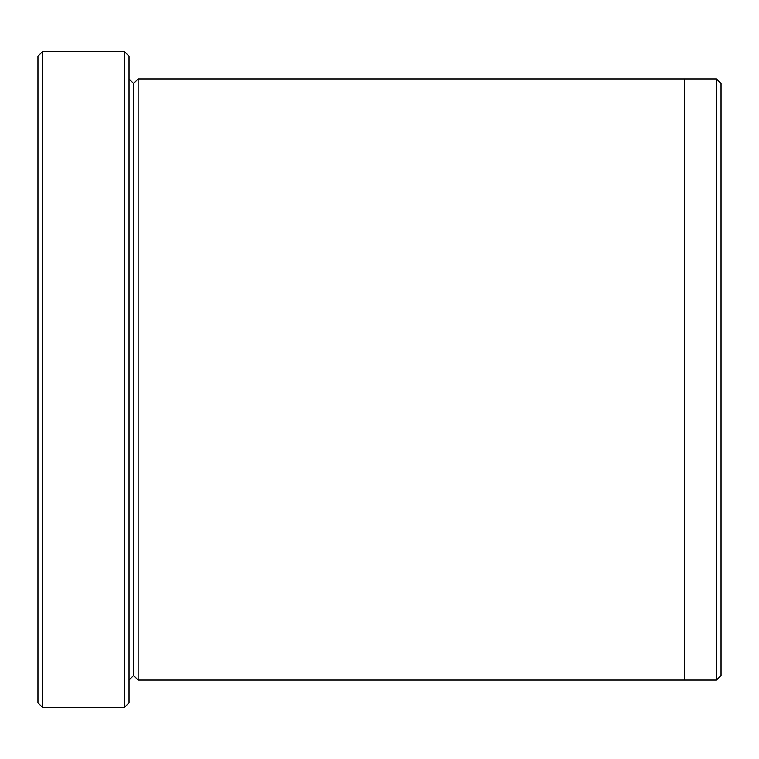 <?xml version="1.0" encoding="UTF-8"?>
<svg xmlns="http://www.w3.org/2000/svg" width="759" height="759" viewBox="0 0 759 759"><rect width="100%" height="100%" fill="white"/><g stroke="black" fill="none" stroke-linecap="round" stroke-linejoin="round"><path stroke-width="1.14" d="M37.95 56.166L37.95 702.834L42.504 707.388L42.504 51.612L37.95 56.166L42.504 51.612L42.504 707.388L124.476 707.388L129.03 702.834L129.03 56.166L124.476 51.612L124.476 707.388L124.476 51.612L42.504 51.612L124.476 51.612L129.03 56.166L129.03 702.834L124.476 707.388L42.504 707.388L37.95 702.834L37.95 56.166M721.05 675.51L721.05 83.49L716.496 78.936L716.496 680.064L721.05 675.51L716.496 680.064L716.496 78.936L138.138 78.936L138.138 680.064L133.584 675.51L133.584 83.49L129.03 78.936L133.584 83.49L138.138 78.936L684.618 78.936L684.618 680.064L716.496 680.064L684.618 680.064L684.618 78.936L716.496 78.936L721.05 83.49L721.05 675.51M129.03 680.064L133.584 675.51L129.03 680.064M138.138 680.064L684.618 680.064L138.138 680.064L138.138 78.936L133.584 83.49L133.584 675.51L138.138 680.064"/></g></svg>
